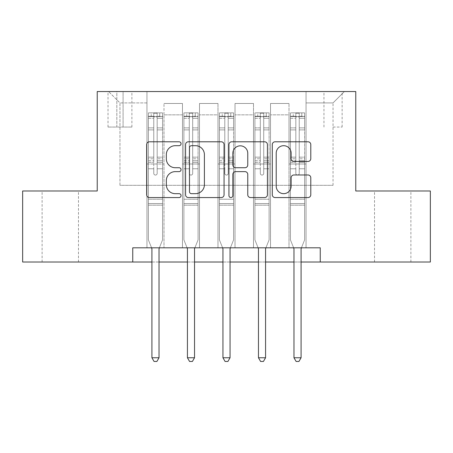 <?xml version="1.0" encoding="UTF-8"?>
<svg xmlns="http://www.w3.org/2000/svg" width="453" height="453" viewBox="0 0 453 453"><rect width="100%" height="100%" fill="white"/><g stroke="black" fill="none" stroke-linecap="round" stroke-linejoin="round"><path stroke-width="0.34" stroke-dasharray="2.27 1.7" d="M181.041 143.743A1.954 1.954 0 0 0 179.094 141.789L149.462 141.789A2.786 2.786 0 0 0 146.67 144.581L146.67 194.779A2.786 2.786 0 0 0 149.462 197.565L179.094 197.565A1.954 1.954 0 0 0 181.041 195.611A1.954 1.954 0 0 0 179.094 193.663L175.254 193.663A8.924 8.924 0 0 1 166.33 184.739L166.33 180.554A8.924 8.924 0 0 1 175.254 171.63L179.094 171.63A1.954 1.954 0 0 0 181.041 169.677A1.954 1.954 0 0 0 179.094 167.723L175.254 167.723A8.924 8.924 0 0 1 166.33 158.799L166.33 154.62A8.924 8.924 0 0 1 175.254 145.696L179.094 145.696A1.954 1.954 0 0 0 181.041 143.743M392.706 190.985L374.523 190.985L392.706 190.985M392.706 262.015L374.523 262.015L392.706 262.015M60.294 190.985L42.112 190.985L60.294 190.985M60.294 262.015L42.112 262.015L60.294 262.015M333.04 91.546L342.134 91.546L333.04 91.546M333.04 127.061L342.134 127.061L333.04 127.061M132.746 262.015L132.746 247.808L132.746 262.015L132.746 247.808L320.254 247.808L132.746 247.808L320.254 247.808L320.254 262.015L22.65 262.015L22.65 190.985L97.231 190.985L97.231 91.546L355.769 91.546L355.769 190.985L430.35 190.985L430.35 262.015L320.254 262.015L320.254 247.808L320.254 262.015M146.948 247.808L163.997 247.808L146.948 247.808L163.997 247.808L146.948 247.808L146.948 91.546L108.595 91.546L344.405 91.546L306.052 91.546L306.052 247.808L289.003 247.808L306.052 247.808L289.003 247.808L306.052 247.808L306.052 91.546L306.052 163.997L306.052 102.91L333.04 102.91L306.052 102.91L306.052 91.546L146.948 91.546L146.948 163.997L163.997 163.997L163.997 114.847L163.997 247.808L163.997 103.482L163.997 247.808L163.997 163.997L146.948 163.997L146.948 102.91L119.96 102.91L146.948 102.91L146.948 91.546L146.948 247.808M182.463 247.808L199.507 247.808L182.463 247.808L199.507 247.808L182.463 247.808L182.463 103.482L163.997 103.482L182.463 103.482L182.463 247.808L182.463 163.997L199.507 163.997L199.507 114.847L199.507 247.808L199.507 103.482L199.507 247.808L199.507 163.997L182.463 163.997L182.463 114.847L182.463 247.808M217.978 247.808L235.022 247.808L217.978 247.808L235.022 247.808L217.978 247.808L217.978 103.482L199.507 103.482L199.507 114.847L199.507 103.482L217.978 103.482L217.978 247.808L217.978 163.997L235.022 163.997L235.022 114.847L235.022 247.808L235.022 103.482L235.022 247.808L235.022 163.997L217.978 163.997L217.978 114.847L217.978 163.997L235.022 163.997L217.978 163.997L217.978 247.808M253.493 247.808L270.537 247.808L253.493 247.808L270.537 247.808L253.493 247.808L253.493 103.482L235.022 103.482L235.022 114.847L235.022 103.482L253.493 103.482L253.493 247.808L253.493 163.997L270.537 163.997L270.537 114.847L270.537 247.808L270.537 103.482L270.537 247.808L270.537 163.997L253.493 163.997L253.493 114.847L253.493 163.997L270.537 163.997L253.493 163.997L253.493 247.808M116.834 91.546L108.024 91.546L116.834 91.546L116.834 127.061L108.024 127.061L123.086 127.061L116.834 127.061L116.834 91.546M123.086 91.546L131.891 91.546L123.086 91.546L123.086 127.061L131.891 127.061L123.086 127.061L123.086 91.546M151.919 262.015L159.026 262.015M187.434 262.015L194.535 262.015M222.95 262.015L230.05 262.015M258.465 262.015L265.566 262.015M293.974 262.015L301.081 262.015M119.96 185.305L119.96 102.91L108.595 91.546L119.96 102.91L119.96 185.305L333.04 185.305L119.96 185.305M333.04 185.305L333.04 102.91L333.04 185.305M289.003 163.997L306.052 163.997L306.052 247.808L306.052 163.997L289.003 163.997L289.003 114.847L289.003 163.997L306.052 163.997L289.003 163.997L289.003 247.808L289.003 103.482L270.537 103.482L270.537 114.847L270.537 103.482L289.003 103.482L289.003 247.808L289.003 163.997M146.948 163.997L163.997 163.997L146.948 163.997M182.463 103.482L163.997 103.482L182.463 103.482L182.463 114.847L182.463 103.482M182.463 163.997L199.507 163.997L182.463 163.997M217.978 114.847L217.978 103.482L217.978 114.847L199.507 114.847L217.978 114.847M253.493 114.847L253.493 103.482L253.493 114.847L235.022 114.847L253.493 114.847M289.003 114.847L289.003 103.482L289.003 114.847L270.537 114.847L289.003 114.847M217.978 103.482L199.507 103.482L217.978 103.482M253.493 103.482L235.022 103.482L253.493 103.482M289.003 103.482L270.537 103.482L289.003 103.482M344.405 91.546L333.04 102.91L344.405 91.546M224.059 194.779L224.059 144.581A2.786 2.786 0 0 0 221.274 141.789L188.363 141.789A2.786 2.786 0 0 0 185.577 144.581L185.577 194.779A2.786 2.786 0 0 0 188.363 197.565L221.274 197.565A2.786 2.786 0 0 0 224.059 194.779M191.432 145.696A1.954 1.954 0 0 0 189.479 147.644L189.479 191.71A1.954 1.954 0 0 0 191.432 193.663L195.475 193.663A8.924 8.924 0 0 0 204.399 184.739L204.399 154.62A8.924 8.924 0 0 0 195.475 145.696L191.432 145.696M231.726 141.789L264.637 141.789A2.786 2.786 0 0 1 267.423 144.581L267.423 194.779A2.786 2.786 0 0 1 264.637 197.565L250.554 197.565A2.786 2.786 0 0 1 247.763 194.779L247.763 174.416A2.786 2.786 0 0 0 244.977 171.63L235.634 171.63A2.786 2.786 0 0 0 232.842 174.416L232.842 195.611A1.954 1.954 0 0 1 230.894 197.565A1.954 1.954 0 0 1 228.941 195.611L228.941 144.581A2.786 2.786 0 0 1 231.726 141.789M247.763 153.295A7.458 7.458 0 0 0 240.305 145.832A7.458 7.458 0 0 0 232.842 153.295L232.842 164.937A2.786 2.786 0 0 0 235.634 167.723L244.977 167.723A2.786 2.786 0 0 0 247.763 164.937L247.763 153.295M293.918 161.449L308 161.449A2.786 2.786 0 0 0 310.792 158.663L310.792 144.581A2.786 2.786 0 0 0 308 141.789L275.096 141.789A2.786 2.786 0 0 0 272.304 144.581L272.304 194.779A2.786 2.786 0 0 0 275.096 197.565L308 197.565A2.786 2.786 0 0 0 310.792 194.779L310.792 177.763A2.786 2.786 0 0 0 308 174.977L293.918 174.977A2.786 2.786 0 0 0 291.132 177.763L291.132 186.2A7.458 7.458 0 0 1 283.669 193.663A7.458 7.458 0 0 1 276.211 186.2L276.211 153.154A7.458 7.458 0 0 1 283.669 145.696A7.458 7.458 0 0 1 291.132 153.154L291.132 158.663A2.786 2.786 0 0 0 293.918 161.449M153.765 173.369A1.704 1.704 0 0 0 155.47 175.073A1.704 1.704 0 0 1 153.765 173.369L153.765 168.765L153.765 173.369A1.704 1.704 0 0 0 155.47 175.073A1.704 1.704 0 0 0 157.174 173.369A1.704 1.704 0 0 1 155.47 175.073A1.704 1.704 0 0 0 157.174 173.369L157.174 168.765L157.174 173.369A1.704 1.704 0 0 1 155.47 175.073A1.704 1.704 0 0 1 153.765 173.369L153.765 160.724L153.765 173.369M151.568 247.808L148.369 239.852L148.369 168.765L148.369 199.224L148.369 168.765L153.765 168.765L148.369 168.765L153.765 168.765L148.369 168.765L148.369 158.776L153.765 158.776L153.765 168.765L153.765 158.776L148.369 158.776L148.369 157.163L153.765 157.163L148.369 157.163L148.369 129.886L153.765 129.886L148.369 129.886L148.369 118.278L153.765 118.278L148.369 118.278L148.369 116.551L148.369 168.765L148.369 162.333L153.765 162.333L148.369 162.333L148.369 160.724L153.765 160.724L148.369 160.724L148.369 127.865L153.765 127.865L153.765 160.724L153.765 127.865L148.369 127.865L148.369 116.257L153.765 116.257L153.765 127.865L153.765 113.205L153.765 117.293L153.765 113.205L157.174 113.205L157.174 117.293C156.042 116.308 154.909 116.308 153.765 117.293L153.765 158.776L153.765 117.293C154.903 116.308 156.036 116.308 157.174 117.293L157.174 160.724L157.174 113.205L153.765 113.205L153.765 116.257L148.369 116.257L148.369 112.859L151.211 112.854L151.211 116.551L148.369 116.551L148.369 112.859L148.369 116.551L159.733 116.551L151.211 116.551L151.211 112.854L162.502 112.854L159.733 112.854L159.733 116.551L162.576 116.551L162.576 112.859L148.369 112.859L148.369 239.852L148.369 199.224L148.369 239.852L151.715 248.17A2.843 2.843 0 0 1 151.919 249.229L151.919 357.757L159.026 357.757L159.026 249.229A2.843 2.843 0 0 1 159.23 248.17L162.576 239.852L162.576 205.192L162.576 239.852L159.371 247.808M162.576 116.551L162.576 205.192L148.369 205.192L162.576 205.192L162.576 199.224L148.369 199.224L162.576 199.224L162.576 168.765L162.576 239.852L159.23 248.17L162.576 239.852L162.576 168.765L157.174 168.765L157.174 129.886L157.174 173.369L157.174 162.333L157.174 168.765L162.576 168.765L157.174 168.765L162.576 168.765L162.576 158.776L157.174 158.776L162.576 158.776L162.576 157.163L157.174 157.163L162.576 157.163L162.576 129.886L157.174 129.886L157.174 118.278L157.174 129.886L162.576 129.886L162.576 118.278L157.174 118.278L162.576 118.278L162.576 116.551L148.442 116.551L162.502 116.551L159.733 116.551L159.733 112.854L162.576 112.859L162.576 162.333L157.174 162.333L157.174 160.724L157.174 162.333L162.576 162.333L162.576 160.724L157.174 160.724L162.576 160.724L162.576 127.865L157.174 127.865L162.576 127.865L162.576 116.257L157.174 116.257L162.576 116.257L162.576 112.859L162.576 116.551M159.026 357.757L151.919 357.757L151.919 249.229L151.919 357.757L154.054 361.454L156.891 361.454L154.054 361.454L151.919 357.757L154.054 361.454L156.891 361.454L159.026 357.757L159.026 249.229A2.843 2.843 0 0 1 159.23 248.17A2.843 2.843 0 0 0 159.026 249.229L159.026 357.757L156.891 361.454L159.026 357.757L151.919 357.757M148.369 239.852L151.715 248.17A2.843 2.843 0 0 1 151.919 249.229A2.843 2.843 0 0 0 151.715 248.17L148.369 239.852M189.28 173.369A1.704 1.704 0 0 0 190.985 175.073A1.704 1.704 0 0 1 189.28 173.369L189.28 168.765L189.28 173.369A1.704 1.704 0 0 0 190.985 175.073A1.704 1.704 0 0 0 192.689 173.369A1.704 1.704 0 0 1 190.985 175.073A1.704 1.704 0 0 0 192.689 173.369L192.689 168.765L192.689 173.369A1.704 1.704 0 0 1 190.985 175.073A1.704 1.704 0 0 1 189.28 173.369L189.28 160.724L189.28 173.369M187.083 247.808L183.884 239.852L183.884 168.765L183.884 199.224L183.884 168.765L189.28 168.765L183.884 168.765L189.28 168.765L183.884 168.765L183.884 158.776L189.28 158.776L189.28 168.765L189.28 158.776L183.884 158.776L183.884 157.163L189.28 157.163L183.884 157.163L183.884 129.886L189.28 129.886L183.884 129.886L183.884 118.278L189.28 118.278L183.884 118.278L183.884 116.551L183.884 168.765L183.884 162.333L189.28 162.333L183.884 162.333L183.884 160.724L189.28 160.724L183.884 160.724L183.884 127.865L189.28 127.865L189.28 160.724L189.28 127.865L183.884 127.865L183.884 116.257L189.28 116.257L189.28 127.865L189.28 113.205L189.28 117.293L189.28 113.205L192.689 113.205L192.689 117.293C191.557 116.308 190.419 116.308 189.28 117.293L189.28 158.776L189.28 117.293C190.413 116.308 191.551 116.308 192.689 117.293L192.689 160.724L192.689 113.205L189.28 113.205L189.28 116.257L183.884 116.257L183.884 112.859L186.727 112.854L186.727 116.551L183.884 116.551L183.884 112.859L183.884 116.551L195.249 116.551L186.727 116.551L186.727 112.854L198.018 112.854L195.249 112.854L195.249 116.551L198.091 116.551L198.091 112.859L183.884 112.859L183.884 239.852L183.884 199.224L183.884 239.852L187.231 248.17A2.843 2.843 0 0 1 187.434 249.229L187.434 357.757L194.535 357.757L194.535 249.229A2.843 2.843 0 0 1 194.745 248.17L198.091 239.852L198.091 205.192L198.091 239.852L194.886 247.808M198.091 116.551L198.091 205.192L183.884 205.192L198.091 205.192L198.091 199.224L183.884 199.224L198.091 199.224L198.091 168.765L198.091 239.852L194.745 248.17L198.091 239.852L198.091 168.765L192.689 168.765L192.689 129.886L192.689 173.369L192.689 162.333L192.689 168.765L198.091 168.765L192.689 168.765L198.091 168.765L198.091 158.776L192.689 158.776L198.091 158.776L198.091 157.163L192.689 157.163L198.091 157.163L198.091 129.886L192.689 129.886L192.689 118.278L192.689 129.886L198.091 129.886L198.091 118.278L192.689 118.278L198.091 118.278L198.091 116.551L183.952 116.551L198.018 116.551L195.249 116.551L195.249 112.854L198.091 112.859L198.091 162.333L192.689 162.333L192.689 160.724L192.689 162.333L198.091 162.333L198.091 160.724L192.689 160.724L198.091 160.724L198.091 127.865L192.689 127.865L198.091 127.865L198.091 116.257L192.689 116.257L198.091 116.257L198.091 112.859L198.091 116.551M194.535 357.757L187.434 357.757L187.434 249.229L187.434 357.757L189.564 361.454L192.406 361.454L189.564 361.454L187.434 357.757L189.564 361.454L192.406 361.454L194.535 357.757L194.535 249.229A2.843 2.843 0 0 1 194.745 248.17A2.843 2.843 0 0 0 194.535 249.229L194.535 357.757L192.406 361.454L194.535 357.757L187.434 357.757M183.884 239.852L187.231 248.17A2.843 2.843 0 0 1 187.434 249.229A2.843 2.843 0 0 0 187.231 248.17L183.884 239.852M224.796 173.369A1.704 1.704 0 0 0 226.5 175.073A1.704 1.704 0 0 1 224.796 173.369L224.796 168.765L224.796 173.369A1.704 1.704 0 0 0 226.5 175.073A1.704 1.704 0 0 0 228.204 173.369A1.704 1.704 0 0 1 226.5 175.073A1.704 1.704 0 0 0 228.204 173.369L228.204 168.765L228.204 173.369A1.704 1.704 0 0 1 226.5 175.073A1.704 1.704 0 0 1 224.796 173.369L224.796 160.724L224.796 173.369M222.599 247.808L219.399 239.852L219.399 168.765L219.399 199.224L219.399 168.765L224.796 168.765L219.399 168.765L224.796 168.765L219.399 168.765L219.399 158.776L224.796 158.776L224.796 168.765L224.796 158.776L219.399 158.776L219.399 157.163L224.796 157.163L219.399 157.163L219.399 129.886L224.796 129.886L219.399 129.886L219.399 118.278L224.796 118.278L219.399 118.278L219.399 116.551L219.399 168.765L219.399 162.333L224.796 162.333L219.399 162.333L219.399 160.724L224.796 160.724L219.399 160.724L219.399 127.865L224.796 127.865L224.796 160.724L224.796 127.865L219.399 127.865L219.399 116.257L224.796 116.257L224.796 127.865L224.796 113.205L224.796 117.293L224.796 113.205L228.204 113.205L228.204 117.293C227.072 116.308 225.934 116.308 224.796 117.293L224.796 158.776L224.796 117.293C225.928 116.308 227.066 116.308 228.204 117.293L228.204 160.724L228.204 113.205L224.796 113.205L224.796 116.257L219.399 116.257L219.399 112.859L222.236 112.854L222.236 116.551L219.399 116.551L219.399 112.859L219.399 116.551L230.764 116.551L222.236 116.551L222.236 112.854L233.533 112.854L230.764 112.854L230.764 116.551L233.601 116.551L233.601 112.859L219.399 112.859L219.399 239.852L219.399 199.224L219.399 239.852L222.746 248.17A2.843 2.843 0 0 1 222.95 249.229L222.95 357.757L230.05 357.757L230.05 249.229A2.843 2.843 0 0 1 230.254 248.17L233.601 239.852L233.601 205.192L233.601 239.852L230.401 247.808M233.601 116.551L233.601 205.192L219.399 205.192L233.601 205.192L233.601 199.224L219.399 199.224L233.601 199.224L233.601 168.765L233.601 239.852L230.254 248.17L233.601 239.852L233.601 168.765L228.204 168.765L228.204 129.886L228.204 173.369L228.204 162.333L228.204 168.765L233.601 168.765L228.204 168.765L233.601 168.765L233.601 158.776L228.204 158.776L233.601 158.776L233.601 157.163L228.204 157.163L233.601 157.163L233.601 129.886L228.204 129.886L228.204 118.278L228.204 129.886L233.601 129.886L233.601 118.278L228.204 118.278L233.601 118.278L233.601 116.551L219.467 116.551L233.533 116.551L230.764 116.551L230.764 112.854L233.601 112.859L233.601 162.333L228.204 162.333L228.204 160.724L228.204 162.333L233.601 162.333L233.601 160.724L228.204 160.724L233.601 160.724L233.601 127.865L228.204 127.865L233.601 127.865L233.601 116.257L228.204 116.257L233.601 116.257L233.601 112.859L233.601 116.551M230.05 357.757L222.95 357.757L222.95 249.229L222.95 357.757L225.079 361.454L227.921 361.454L225.079 361.454L222.95 357.757L225.079 361.454L227.921 361.454L230.05 357.757L230.05 249.229A2.843 2.843 0 0 1 230.254 248.17A2.843 2.843 0 0 0 230.05 249.229L230.05 357.757L227.921 361.454L230.05 357.757L222.95 357.757M219.399 239.852L222.746 248.17A2.843 2.843 0 0 1 222.95 249.229A2.843 2.843 0 0 0 222.746 248.17L219.399 239.852M260.311 173.369A1.704 1.704 0 0 0 262.015 175.073A1.704 1.704 0 0 1 260.311 173.369L260.311 168.765L260.311 173.369A1.704 1.704 0 0 0 262.015 175.073A1.704 1.704 0 0 0 263.72 173.369A1.704 1.704 0 0 1 262.015 175.073A1.704 1.704 0 0 0 263.72 173.369L263.72 168.765L263.72 173.369A1.704 1.704 0 0 1 262.015 175.073A1.704 1.704 0 0 1 260.311 173.369L260.311 160.724L260.311 173.369M258.114 247.808L254.909 239.852L254.909 168.765L254.909 199.224L254.909 168.765L260.311 168.765L254.909 168.765L260.311 168.765L254.909 168.765L254.909 158.776L260.311 158.776L260.311 168.765L260.311 158.776L254.909 158.776L254.909 157.163L260.311 157.163L254.909 157.163L254.909 129.886L260.311 129.886L254.909 129.886L254.909 118.278L260.311 118.278L254.909 118.278L254.909 116.551L254.909 168.765L254.909 162.333L260.311 162.333L254.909 162.333L254.909 160.724L260.311 160.724L254.909 160.724L254.909 127.865L260.311 127.865L260.311 160.724L260.311 127.865L254.909 127.865L254.909 116.257L260.311 116.257L260.311 127.865L260.311 113.205L260.311 117.293L260.311 113.205L263.72 113.205L263.72 117.293C262.587 116.308 261.449 116.308 260.311 117.293L260.311 158.776L260.311 117.293C261.443 116.308 262.581 116.308 263.72 117.293L263.72 160.724L263.72 113.205L260.311 113.205L260.311 116.257L254.909 116.257L254.909 112.859L257.751 112.854L257.751 116.551L254.909 116.551L254.909 112.859L254.909 116.551L266.273 116.551L257.751 116.551L257.751 112.854L269.048 112.854L266.273 112.854L266.273 116.551L269.116 116.551L269.116 112.859L254.909 112.859L254.909 239.852L254.909 199.224L254.909 239.852L258.255 248.17A2.843 2.843 0 0 1 258.465 249.229L258.465 357.757L265.566 357.757L265.566 249.229A2.843 2.843 0 0 1 265.769 248.17L269.116 239.852L269.116 205.192L269.116 239.852L265.917 247.808M269.116 116.551L269.116 205.192L254.909 205.192L269.116 205.192L269.116 199.224L254.909 199.224L269.116 199.224L269.116 168.765L269.116 239.852L265.769 248.17L269.116 239.852L269.116 168.765L263.72 168.765L263.72 129.886L263.72 173.369L263.72 162.333L263.72 168.765L269.116 168.765L263.72 168.765L269.116 168.765L269.116 158.776L263.72 158.776L269.116 158.776L269.116 157.163L263.72 157.163L269.116 157.163L269.116 129.886L263.72 129.886L263.72 118.278L263.72 129.886L269.116 129.886L269.116 118.278L263.72 118.278L269.116 118.278L269.116 116.551L254.982 116.551L269.048 116.551L266.273 116.551L266.273 112.854L269.116 112.859L269.116 162.333L263.72 162.333L263.72 160.724L263.72 162.333L269.116 162.333L269.116 160.724L263.72 160.724L269.116 160.724L269.116 127.865L263.72 127.865L269.116 127.865L269.116 116.257L263.72 116.257L269.116 116.257L269.116 112.859L269.116 116.551M265.566 357.757L258.465 357.757L258.465 249.229L258.465 357.757L260.594 361.454L263.436 361.454L260.594 361.454L258.465 357.757L260.594 361.454L263.436 361.454L265.566 357.757L265.566 249.229A2.843 2.843 0 0 1 265.769 248.17A2.843 2.843 0 0 0 265.566 249.229L265.566 357.757L263.436 361.454L265.566 357.757L258.465 357.757M254.909 239.852L258.255 248.17A2.843 2.843 0 0 1 258.465 249.229A2.843 2.843 0 0 0 258.255 248.17L254.909 239.852M295.826 173.369A1.704 1.704 0 0 0 297.53 175.073A1.704 1.704 0 0 1 295.826 173.369L295.826 168.765L295.826 173.369A1.704 1.704 0 0 0 297.53 175.073A1.704 1.704 0 0 0 299.235 173.369A1.704 1.704 0 0 1 297.53 175.073A1.704 1.704 0 0 0 299.235 173.369L299.235 168.765L299.235 173.369A1.704 1.704 0 0 1 297.53 175.073A1.704 1.704 0 0 1 295.826 173.369L295.826 160.724L295.826 173.369M293.629 247.808L290.424 239.852L290.424 168.765L290.424 199.224L290.424 168.765L295.826 168.765L290.424 168.765L295.826 168.765L290.424 168.765L290.424 158.776L295.826 158.776L295.826 168.765L295.826 158.776L290.424 158.776L290.424 157.163L295.826 157.163L290.424 157.163L290.424 129.886L295.826 129.886L290.424 129.886L290.424 118.278L295.826 118.278L290.424 118.278L290.424 116.551L290.424 168.765L290.424 162.333L295.826 162.333L290.424 162.333L290.424 160.724L295.826 160.724L290.424 160.724L290.424 127.865L295.826 127.865L295.826 160.724L295.826 127.865L290.424 127.865L290.424 116.257L295.826 116.257L295.826 127.865L295.826 113.205L295.826 117.293L295.826 113.205L299.235 113.205L299.235 117.293C298.097 116.308 296.964 116.308 295.826 117.293L295.826 158.776L295.826 117.293C296.958 116.308 298.091 116.308 299.235 117.293L299.235 160.724L299.235 113.205L295.826 113.205L295.826 116.257L290.424 116.257L290.424 112.859L293.267 112.854L293.267 116.551L290.424 116.551L290.424 112.859L290.424 116.551L301.789 116.551L293.267 116.551L293.267 112.854L304.558 112.854L301.789 112.854L301.789 116.551L304.631 116.551L304.631 112.859L290.424 112.859L290.424 239.852L290.424 199.224L290.424 239.852L293.77 248.17A2.843 2.843 0 0 1 293.974 249.229L293.974 357.757L301.081 357.757L301.081 249.229A2.843 2.843 0 0 1 301.285 248.17L304.631 239.852L304.631 205.192L304.631 239.852L301.432 247.808M304.631 116.551L304.631 205.192L290.424 205.192L304.631 205.192L304.631 199.224L290.424 199.224L304.631 199.224L304.631 168.765L304.631 239.852L301.285 248.17L304.631 239.852L304.631 168.765L299.235 168.765L299.235 129.886L299.235 173.369L299.235 162.333L299.235 168.765L304.631 168.765L299.235 168.765L304.631 168.765L304.631 158.776L299.235 158.776L304.631 158.776L304.631 157.163L299.235 157.163L304.631 157.163L304.631 129.886L299.235 129.886L299.235 118.278L299.235 129.886L304.631 129.886L304.631 118.278L299.235 118.278L304.631 118.278L304.631 116.551L290.498 116.551L304.558 116.551L301.789 116.551L301.789 112.854L304.631 112.859L304.631 162.333L299.235 162.333L299.235 160.724L299.235 162.333L304.631 162.333L304.631 160.724L299.235 160.724L304.631 160.724L304.631 127.865L299.235 127.865L304.631 127.865L304.631 116.257L299.235 116.257L304.631 116.257L304.631 112.859L304.631 116.551M301.081 357.757L293.974 357.757L293.974 249.229L293.974 357.757L296.109 361.454L298.946 361.454L296.109 361.454L293.974 357.757L296.109 361.454L298.946 361.454L301.081 357.757L301.081 249.229A2.843 2.843 0 0 1 301.285 248.17A2.843 2.843 0 0 0 301.081 249.229L301.081 357.757L298.946 361.454L301.081 357.757L293.974 357.757M290.424 239.852L293.77 248.17A2.843 2.843 0 0 1 293.974 249.229A2.843 2.843 0 0 0 293.77 248.17L290.424 239.852M182.463 114.847L163.997 114.847L182.463 114.847M162.576 203.59L148.369 203.59L162.576 203.59M198.091 203.59L183.884 203.59L198.091 203.59M233.601 203.59L219.399 203.59L233.601 203.59M269.116 203.59L254.909 203.59L269.116 203.59M304.631 203.59L290.424 203.59L304.631 203.59M374.523 262.015L374.523 190.985M42.112 262.015L42.112 190.985M323.952 127.061L323.952 91.546M108.024 127.061L108.024 91.546M131.891 127.061L131.891 91.546M342.134 127.061L342.134 91.546M78.477 262.015L78.477 190.985M410.888 262.015L410.888 190.985"/><path stroke-width="0.68" d="M181.041 143.743A1.954 1.954 0 0 0 179.094 141.789L149.462 141.789A2.786 2.786 0 0 0 146.67 144.581L146.67 194.779A2.786 2.786 0 0 0 149.462 197.565L179.094 197.565A1.954 1.954 0 0 0 181.041 195.611A1.954 1.954 0 0 0 179.094 193.663L175.254 193.663A8.924 8.924 0 0 1 166.33 184.739L166.33 180.554A8.924 8.924 0 0 1 175.254 171.63L179.094 171.63A1.954 1.954 0 0 0 181.041 169.677A1.954 1.954 0 0 0 179.094 167.723L175.254 167.723A8.924 8.924 0 0 1 166.33 158.799L166.33 154.62A8.924 8.924 0 0 1 175.254 145.696L179.094 145.696A1.954 1.954 0 0 0 181.041 143.743M308 161.449A2.786 2.786 0 0 0 310.792 158.663L310.792 144.581A2.786 2.786 0 0 0 308 141.789L275.096 141.789A2.786 2.786 0 0 0 272.304 144.581L272.304 194.779A2.786 2.786 0 0 0 275.096 197.565L308 197.565A2.786 2.786 0 0 0 310.792 194.779L310.792 177.763A2.786 2.786 0 0 0 308 174.977L293.918 174.977A2.786 2.786 0 0 0 291.132 177.763L291.132 186.2A7.458 7.458 0 0 1 283.669 193.663A7.458 7.458 0 0 1 276.211 186.2L276.211 153.154A7.458 7.458 0 0 1 283.669 145.696A7.458 7.458 0 0 1 291.132 153.154L291.132 158.663A2.786 2.786 0 0 0 293.918 161.449L308 161.449M132.746 262.015L22.65 262.015L22.65 190.985L97.231 190.985L97.231 91.546L355.769 91.546L355.769 190.985L430.35 190.985L430.35 262.015L320.254 262.015L320.254 247.808L132.746 247.808L132.746 262.015L151.919 262.015M224.059 144.581A2.786 2.786 0 0 0 221.274 141.789L188.363 141.789A2.786 2.786 0 0 0 185.577 144.581L185.577 194.779A2.786 2.786 0 0 0 188.363 197.565L221.274 197.565A2.786 2.786 0 0 0 224.059 194.779L224.059 144.581M231.726 141.789L264.637 141.789A2.786 2.786 0 0 1 267.423 144.581L267.423 194.779A2.786 2.786 0 0 1 264.637 197.565L250.554 197.565A2.786 2.786 0 0 1 247.763 194.779L247.763 174.416A2.786 2.786 0 0 0 244.977 171.63L235.634 171.63A2.786 2.786 0 0 0 232.842 174.416L232.842 195.611A1.954 1.954 0 0 1 230.894 197.565A1.954 1.954 0 0 1 228.941 195.611L228.941 144.581A2.786 2.786 0 0 1 231.726 141.789M159.026 262.015L187.434 262.015M194.535 262.015L222.95 262.015M230.05 262.015L258.465 262.015M265.566 262.015L293.974 262.015M301.081 262.015L320.254 262.015M191.432 145.696A1.954 1.954 0 0 0 189.479 147.644L189.479 191.71A1.954 1.954 0 0 0 191.432 193.663L195.475 193.663A8.924 8.924 0 0 0 204.399 184.739L204.399 154.62A8.924 8.924 0 0 0 195.475 145.696L191.432 145.696M247.763 153.295A7.458 7.458 0 0 0 240.305 145.832A7.458 7.458 0 0 0 232.842 153.295L232.842 164.937A2.786 2.786 0 0 0 235.634 167.723L244.977 167.723A2.786 2.786 0 0 0 247.763 164.937L247.763 153.295M159.371 247.808L159.23 248.17A2.843 2.843 0 0 0 159.026 249.229L159.026 357.757L151.919 357.757L151.919 249.229A2.843 2.843 0 0 0 151.715 248.17L151.568 247.808M159.026 357.757L156.891 361.454L154.054 361.454L151.919 357.757M194.886 247.808L194.745 248.17A2.843 2.843 0 0 0 194.535 249.229L194.535 357.757L187.434 357.757L187.434 249.229A2.843 2.843 0 0 0 187.231 248.17L187.083 247.808M194.535 357.757L192.406 361.454L189.564 361.454L187.434 357.757M230.401 247.808L230.254 248.17A2.843 2.843 0 0 0 230.05 249.229L230.05 357.757L222.95 357.757L222.95 249.229A2.843 2.843 0 0 0 222.746 248.17L222.599 247.808M230.05 357.757L227.921 361.454L225.079 361.454L222.95 357.757M265.917 247.808L265.769 248.17A2.843 2.843 0 0 0 265.566 249.229L265.566 357.757L258.465 357.757L258.465 249.229A2.843 2.843 0 0 0 258.255 248.17L258.114 247.808M265.566 357.757L263.436 361.454L260.594 361.454L258.465 357.757M301.432 247.808L301.285 248.17A2.843 2.843 0 0 0 301.081 249.229L301.081 357.757L293.974 357.757L293.974 249.229A2.843 2.843 0 0 0 293.77 248.17L293.629 247.808M301.081 357.757L298.946 361.454L296.109 361.454L293.974 357.757"/></g></svg>
